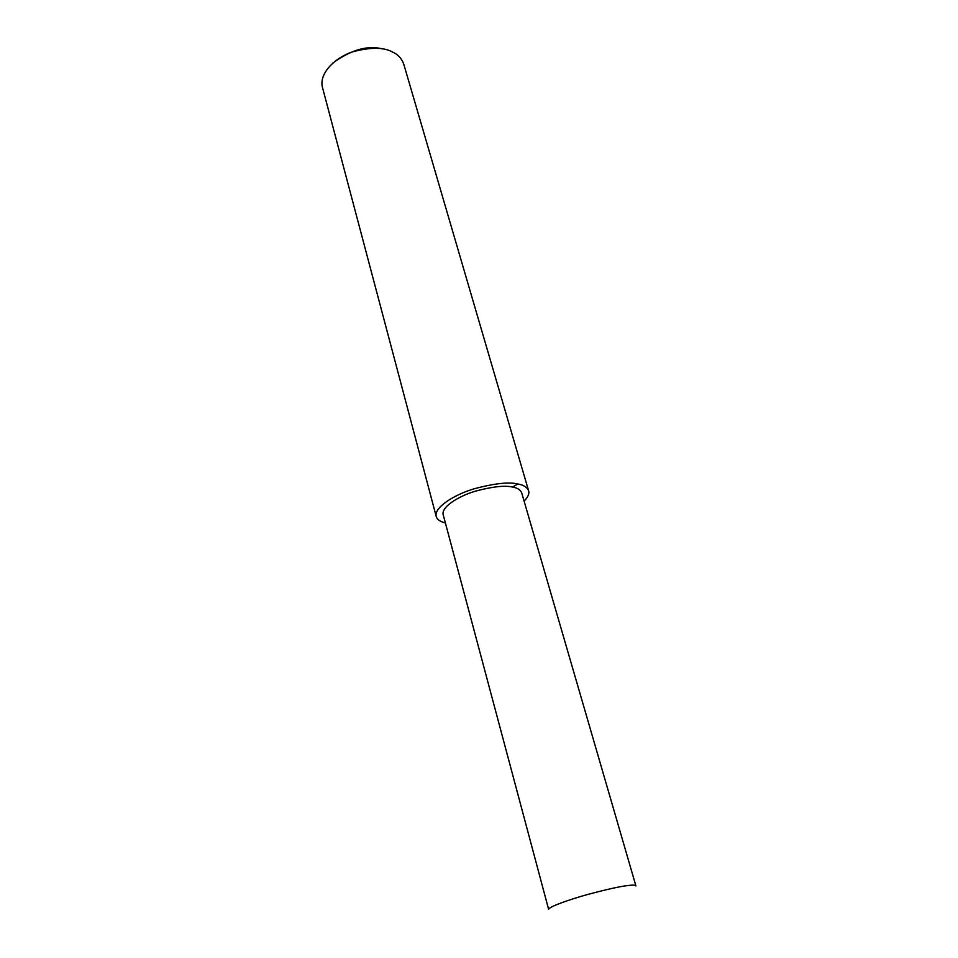 <?xml version="1.0" encoding="UTF-8"?>
<svg xmlns="http://www.w3.org/2000/svg" width="958" height="958" viewBox="0 0 958 958"><rect width="100%" height="100%" fill="white"/><g stroke="black" fill="none" stroke-linecap="round" stroke-linejoin="round"><path stroke-width="1.44" d="M524.11 501.118C527.87 497.19 529.403 493.885 528.732 491.191L403.953 64.845C402.037 58.833 398.217 54.558 392.493 52.007C383.919 47.17 370.722 47.086 352.915 51.756C335.971 57.145 319.277 72.485 322.283 86.723L436.094 516.015C436.752 519.236 439.854 521.559 445.398 522.984M382.625 48.942C367.632 45.026 350.951 49.792 332.582 63.264M528.732 491.191C527.439 487.394 523.822 484.999 517.871 483.994C509.069 481.802 494.544 483.383 474.282 488.748C454.87 494.484 434.525 506.89 436.094 516.015M512.482 487.059C504.974 485.227 492.64 486.58 475.479 491.143C459.026 496.016 441.746 506.531 443.075 514.302L548.623 909.358C548.766 906.843 569.16 899.574 587.565 894.509C606.642 889.407 619.946 886.437 627.454 885.599C632.651 884.881 635.477 885 635.932 885.97L521.799 493.202C520.697 489.945 517.595 487.897 512.482 487.059L517.871 483.994"/></g></svg>
